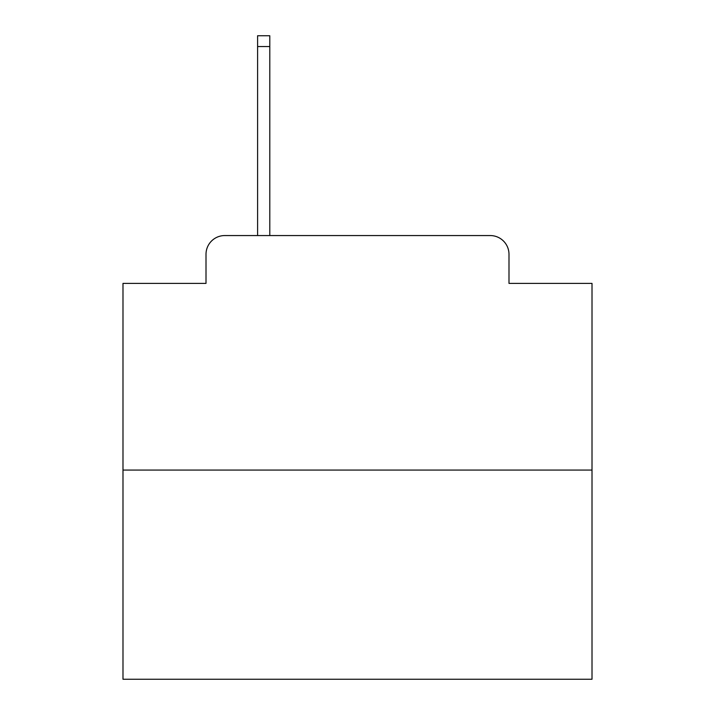 <?xml version="1.0" encoding="UTF-8"?>
<svg xmlns="http://www.w3.org/2000/svg" width="715" height="715" viewBox="0 0 715 715"><rect width="100%" height="100%" fill="white"/><g stroke="black" fill="none" stroke-linecap="round" stroke-linejoin="round"><path stroke-width="1.07" d="M206.009 254.317L206.009 283.39L206.009 254.317A18.76 18.76 0 0 1 224.769 235.557L257.597 235.557L257.597 35.75L269.796 35.75L269.796 235.557L284.329 235.557M592.011 470.068L122.989 470.068L122.989 679.25L592.011 679.25L592.011 283.39L508.991 283.39L508.991 254.317A18.76 18.76 0 0 0 490.231 235.557L224.769 235.557M122.989 470.068L122.989 283.39L206.009 283.39M430.671 235.557L490.231 235.557M508.991 283.39L508.991 254.317M257.597 46.538L269.796 46.538"/></g></svg>

